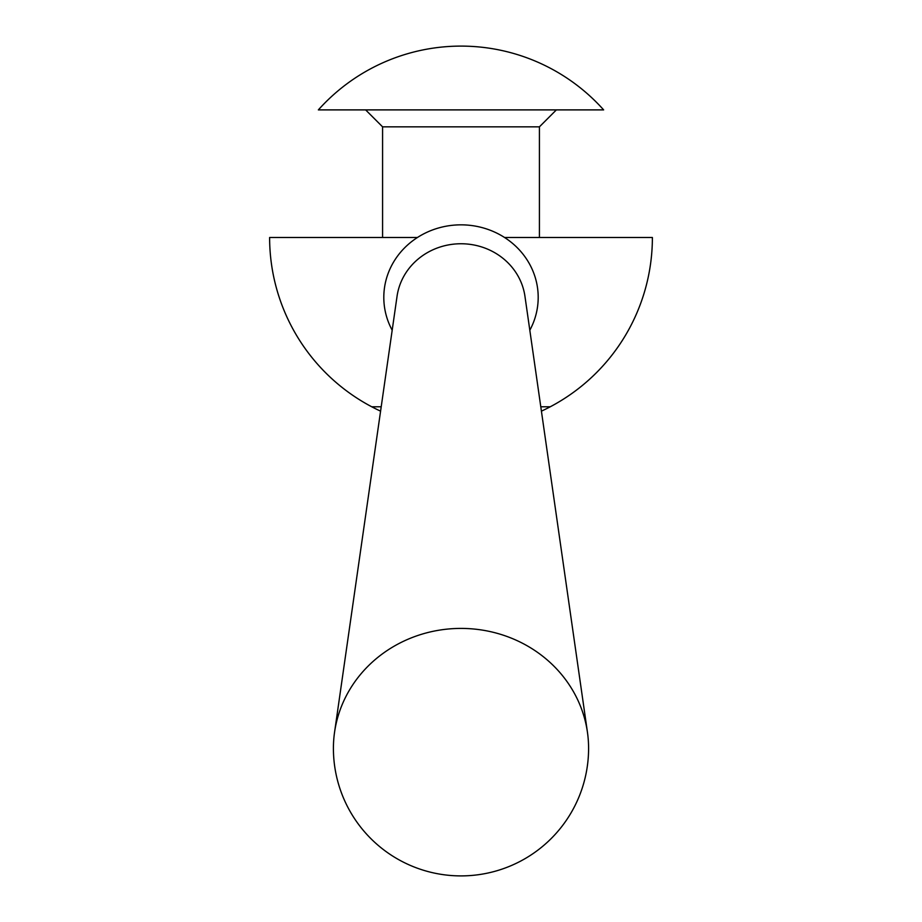 <?xml version="1.0" encoding="UTF-8"?>
<svg xmlns="http://www.w3.org/2000/svg" width="922" height="922" viewBox="0 0 922 922"><rect width="100%" height="100%" fill="white"/><g stroke="black" fill="none" stroke-linecap="round" stroke-linejoin="round"><path stroke-width="1.38" d="M392.184 330.237A77.194 72.538 0 0 1 383.806 297.38A77.194 72.538 0 0 1 417.459 237.484A77.194 72.538 0 0 1 504.541 237.484A77.194 72.538 0 0 1 538.194 297.38A77.194 72.538 0 0 1 529.816 330.237M333.407 748.307A127.593 119.895 0 0 1 334.548 732.31A127.593 119.895 0 0 1 461 628.412A127.593 119.895 0 0 1 587.452 732.31A127.593 119.895 0 0 1 588.593 748.307A127.593 127.593 0 0 1 461 875.9A127.593 127.593 0 0 1 333.407 748.307M504.541 237.484L652.384 237.484A191.384 191.384 0 0 1 550.238 406.786L540.788 406.786M381.212 406.786L371.762 406.786A191.384 191.384 0 0 1 269.616 237.484L417.459 237.484M539.416 237.484L539.416 126.844L382.584 126.844L365.631 109.891M603.645 109.891L318.355 109.891A191.384 191.384 0 0 1 603.645 109.891M334.548 732.31L397.048 296.296A64.528 60.645 0 0 1 461 243.754A64.528 60.645 0 0 1 524.952 296.296L587.452 732.31M382.584 237.484L382.584 126.844M539.416 126.844L556.369 109.891M269.616 237.484A191.384 191.384 0 0 0 380.579 411.154M541.421 411.154A191.384 191.384 0 0 0 652.384 237.484"/></g></svg>
